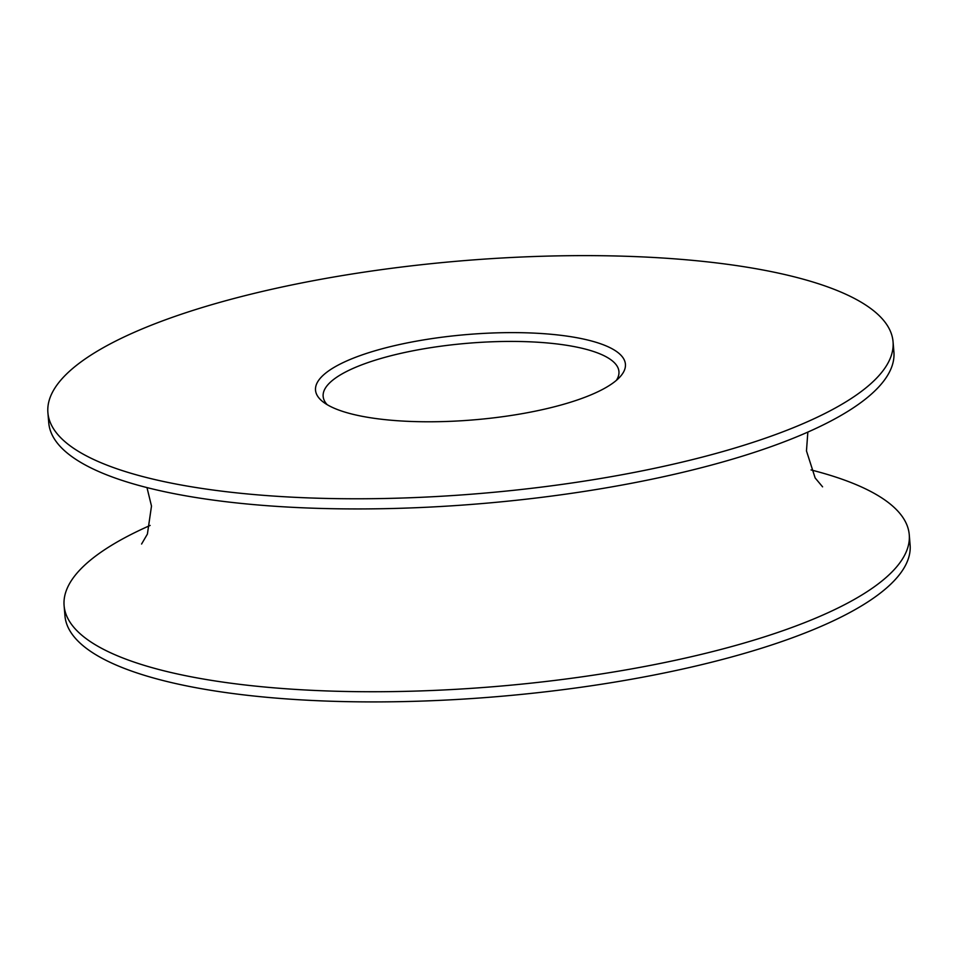 <?xml version="1.0" encoding="UTF-8"?>
<svg xmlns="http://www.w3.org/2000/svg" width="958" height="958" viewBox="0 0 958 958"><rect width="100%" height="100%" fill="white"/><g stroke="black" fill="none" stroke-linecap="round" stroke-linejoin="round"><path stroke-width="1.44" d="M150.155 525.439A424.059 116.696 -4.8 0 0 64.102 605.66L64.952 615.814A424.059 116.696 -4.8 0 0 357.609 701.819A424.059 116.696 -4.8 0 0 910.1 544.839L909.25 534.684A424.059 116.696 -4.8 0 0 811.019 469.935M64.102 605.66A424.059 116.696 -4.8 0 0 356.747 691.652A424.059 116.696 -4.8 0 0 909.25 534.684M47.9 412.682L48.75 422.837A424.059 116.696 -4.8 0 0 341.395 508.842A424.059 116.696 -4.8 0 0 893.898 351.873L893.048 341.719A424.059 116.696 -4.8 0 0 460.702 260.911A424.059 116.696 -4.8 0 0 47.9 412.682A424.059 116.696 -4.8 0 0 340.545 498.687A424.059 116.696 -4.8 0 0 893.048 341.719M422.837 421.748A155.483 42.787 -4.8 0 0 619.958 376.937A155.483 42.787 -4.8 0 0 466.893 334.558A155.483 42.787 -4.8 0 0 323.038 401.869A155.483 42.787 -4.8 0 0 422.837 421.748M616.365 380.374A148.418 40.847 -4.8 0 0 618.94 371.548A148.418 40.847 -4.8 0 0 467.624 343.275A148.418 40.847 -4.8 0 0 323.145 396.384A148.418 40.847 -4.8 0 0 327.157 404.659M146.981 487.586L151.496 506.075L147.4 534.085L141.58 544.024M822.587 486.844L815.15 477.958L806.468 450.907L807.845 432.094"/></g></svg>
